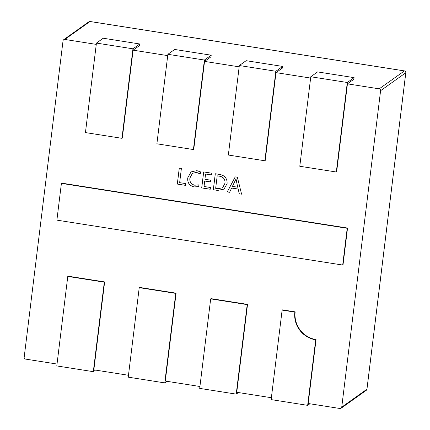 <?xml version="1.0" encoding="UTF-8"?>
<svg xmlns="http://www.w3.org/2000/svg" width="430" height="430" viewBox="0 0 430 430"><rect width="100%" height="100%" fill="white"/><g stroke="black" fill="none" stroke-linecap="round" stroke-linejoin="round"><path stroke-width="0.64" d="M57.023 364.043L25.569 359.104A1.634 1.58 -125.4 0 1 24.182 357.255L63.038 40.791A1.634 1.58 -125.4 0 1 63.678 39.71L88.87 21.785A1.634 1.58 54.6 0 1 90.01 21.516L64.822 39.442L96.272 44.387M341.737 407.151L366.93 389.225L405.786 72.761L380.593 90.692L341.737 407.151A1.634 1.58 -125.4 0 1 339.953 408.5L308.197 403.512L316.045 339.576L315.706 339.824L307.66 405.35L271.142 399.615L282.128 310.111L282.472 309.869L295.173 311.863A24.537 23.72 -125.4 0 0 316.045 339.576M271.373 397.723L236.747 392.284L247.54 304.375L211.023 298.64L210.678 298.882L199.692 388.387L236.21 394.122L247.202 304.617L247.54 304.375M199.923 386.5L165.297 381.055L176.09 293.152L139.573 287.412L139.229 287.654L128.242 377.158L164.76 382.899L175.752 293.394L176.09 293.152M128.473 375.272L93.847 369.832L104.641 281.924L68.123 276.184L67.779 276.425L56.792 365.93L93.31 371.671L104.296 282.166L104.641 281.924M198.923 184.841L198.703 186.593L194.209 186.932C189.474 185.803 187.319 182.782 187.738 177.875L191.022 171.898L196.854 170.656L200.514 171.876L200.251 174.021L196.655 172.414L192.42 173.306L189.883 178.079C189.485 181.885 191.097 184.266 194.72 185.222L198.923 184.841M217.639 190.415L213.318 189.732L215.285 173.752L219.762 174.456C224.799 175.456 227.25 178.488 227.104 183.551L224.035 189.114L217.639 190.415L213.318 189.732M380.593 90.692A1.634 1.58 -125.4 0 0 379.201 88.843L404.394 70.918L90.01 21.516A1.634 0.301 -81.1 0 1 90.069 21.5A1.634 0.301 -81.1 0 1 90.117 21.532M310.783 76.76L317.593 71.912L354.11 77.653L347.3 82.495L310.783 76.76L299.791 166.265L336.314 172L336.652 171.758L347.445 83.85L379.201 88.843M239.333 65.532L246.143 60.689L282.661 66.424L275.85 71.267L239.333 65.532L228.341 155.036L264.864 160.772L265.202 160.53L275.995 72.627L310.621 78.067M167.883 54.304L174.693 49.461L211.211 55.196L204.4 60.044L167.883 54.304L156.891 143.808L193.409 149.549L193.753 149.307L204.546 61.399L239.171 66.838M96.433 43.081L103.243 38.232L139.761 43.973L132.951 48.816L96.433 43.081L85.441 132.58L121.959 138.32L122.303 138.078L133.096 50.17L167.721 55.615M64.822 39.442A1.634 1.58 -125.4 0 0 63.678 39.71M342.688 265.047L343.027 264.805L347.542 228.045L61.743 183.137L61.404 183.379L56.889 220.138L342.688 265.047L347.204 228.287L347.542 228.045M237.355 177.219L241.59 194.177L239.268 193.812L238.209 189.076L231.652 188.044L229.582 192.291L227.26 191.925L235.226 176.886L237.355 177.219M210.437 187.491L210.222 189.248L201.702 187.91L203.664 171.925L211.797 173.204L211.581 174.956L205.578 174.016L204.933 179.278L210.549 180.159L210.334 181.911L204.718 181.03L204.046 186.491L210.437 187.491M185.652 183.599L185.438 185.351L177.305 184.072L179.267 168.092L181.395 168.426L179.649 182.653L185.652 183.599M139.761 43.973L139.562 45.569L133.096 50.17M211.211 55.196L211.012 56.798L204.546 61.399M282.661 66.424L282.462 68.021L275.995 72.627M354.11 77.653L353.911 79.249L347.445 83.85M193.409 149.549L204.4 60.044M264.864 160.772L275.85 71.267M336.314 172L347.3 82.495M121.959 138.32L132.951 48.816M347.204 228.287L61.404 183.379M309.874 403.775L307.66 405.35M295.173 311.863L294.835 312.105L282.128 310.111M294.835 312.105A24.537 23.72 -125.4 0 0 315.706 339.824M238.424 392.547L236.21 394.122M247.202 304.617L210.678 298.882M166.974 381.319L164.76 382.899M175.752 293.394L139.229 287.654M95.524 370.096L93.31 371.671M104.296 282.166L67.779 276.425M241.585 194.145L239.268 193.812M239.3 193.785L238.209 189.076M238.247 189.049L231.652 188.044M229.599 192.264L227.26 191.925M227.293 191.898L235.248 176.886M237.709 187.211L236.016 178.966L232.404 186.373L237.709 187.211L235.984 178.993M213.355 189.711L215.312 173.758M224.051 189.098L217.671 190.388M225.003 183.234C225.304 179.283 223.493 176.934 219.574 176.182L217.198 175.838L215.666 188.313L217.919 188.668L222.595 187.813L224.971 183.261C225.272 179.31 223.46 176.956 219.536 176.209L217.198 175.838M222.627 187.786L224.971 183.261M210.227 189.216L201.702 187.91M201.734 187.883L203.696 171.93M211.587 174.929L205.578 174.016M210.334 181.885L204.718 181.03M198.741 186.572L194.209 186.932M194.247 186.905C189.512 185.776 187.351 182.761 187.77 177.853L187.738 177.875M187.77 177.853L191.038 171.887M200.283 174L196.655 172.414M196.693 172.387L192.436 173.295M185.443 185.325L177.305 184.072M177.337 184.051L179.299 168.098M404.394 70.918A1.634 1.58 54.6 0 1 405.786 72.761A1.634 0.285 -173 0 0 405.818 72.713A1.634 1.634 0 0 0 404.453 70.896A1.634 0.301 98.9 0 0 404.394 70.918M404.501 70.939A1.634 0.301 98.9 0 0 404.453 70.896L90.069 21.5A1.634 1.634 0 0 0 88.87 21.785M405.796 72.654A1.634 0.285 -173 0 1 405.818 72.713L366.962 389.177A1.634 0.285 -173 0 1 366.93 389.225A1.634 1.58 54.6 0 1 366.29 390.306A1.634 1.634 0 0 0 366.962 389.177A1.634 0.285 -173 0 0 366.94 389.118M341.098 408.237L366.29 390.306"/></g></svg>
